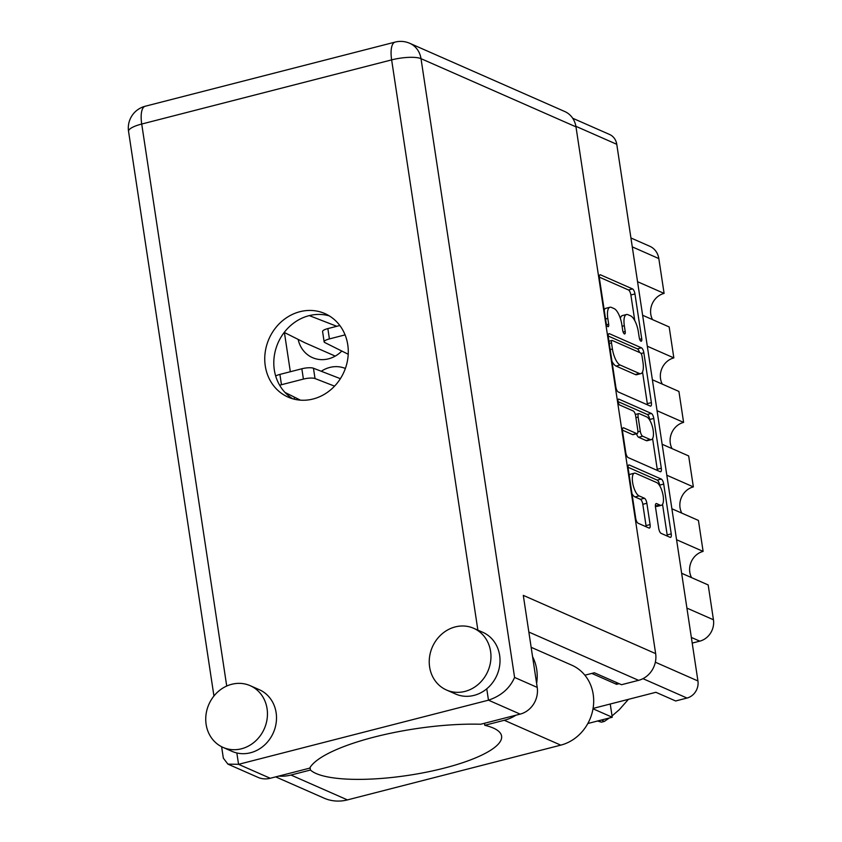 <?xml version="1.0" encoding="UTF-8"?>
<svg xmlns="http://www.w3.org/2000/svg" width="842" height="842" viewBox="0 0 842 842"><rect width="100%" height="100%" fill="white"/><g stroke="black" fill="none" stroke-linecap="round" stroke-linejoin="round"><path stroke-width="1.26" d="M655.381 505.895L660.139 505.158A11.809 4.242 75.6 0 0 661.359 505.305A11.809 4.242 75.6 0 0 662.896 494.391A11.809 4.242 75.6 0 0 656.718 482.582L635.657 473.309A11.809 4.242 75.6 0 0 634.436 473.162L630.374 474.214A11.809 4.242 75.6 0 0 629.184 475.183M634.436 473.162A11.809 4.242 75.6 0 0 632.616 482.508A11.809 4.242 75.6 0 0 639.078 495.896L644.456 498.253A4.41 1.589 75.6 0 1 646.866 503.263L650.087 524.577A4.41 1.589 75.6 0 1 649.414 528.071A4.41 1.589 75.6 0 1 648.95 528.018L638.11 523.24A4.41 1.589 75.6 0 1 635.699 518.24L628.164 468.436A4.41 1.589 75.6 0 1 628.848 464.942A4.41 1.589 75.6 0 1 629.3 464.995L661.286 479.077A4.41 1.589 75.6 0 1 663.707 484.076L671.232 533.881A4.41 1.589 75.6 0 1 670.558 537.375A4.41 1.589 75.6 0 1 670.095 537.322L661.128 533.375A4.41 1.589 75.6 0 1 658.707 528.366L655.486 507.052A4.41 1.589 75.6 0 1 656.16 503.558A4.41 1.589 75.6 0 1 656.623 503.611L660.139 505.158M618.049 401.539A3.094 1.116 75.6 0 0 619.733 405.034L633.247 410.98A4.41 1.589 75.6 0 1 635.657 415.98L637.794 430.125A4.41 1.589 75.6 0 1 637.12 433.619A4.41 1.589 75.6 0 1 636.657 433.567L623.69 427.852A4.41 1.589 75.6 0 0 623.227 427.799A4.41 1.589 75.6 0 0 622.543 431.293L625.774 452.607A4.41 1.589 75.6 0 0 628.185 457.606L660.17 471.688A4.41 1.589 75.6 0 0 660.633 471.741A4.41 1.589 75.6 0 0 661.307 468.247L653.781 418.442A4.41 1.589 75.6 0 0 651.361 413.443L618.838 399.129A3.094 1.116 75.6 0 0 618.523 399.087A3.094 1.116 75.6 0 0 618.049 401.539M345.367 368.47A29.228 26.239 -66.2 0 0 329.79 367.438A29.228 26.239 -66.2 0 0 321.276 371.259M298.163 339.4A29.228 26.239 -66.2 0 0 312.487 357.639A29.228 26.239 -66.2 0 0 328.485 358.839A29.228 26.239 -66.2 0 0 341.799 351.051M618.26 391.972L650.245 406.055A4.41 1.589 75.6 0 0 650.708 406.107A4.41 1.589 75.6 0 0 651.382 402.613L643.856 352.809A4.41 1.589 75.6 0 0 641.436 347.809L609.45 333.727A4.41 1.589 75.6 0 0 608.987 333.674A4.41 1.589 75.6 0 0 608.313 337.168L615.839 386.973A4.41 1.589 75.6 0 0 618.26 391.972M572.686 118.238L609.566 134.467A14.388 12.925 113.8 0 1 616.765 144.298L697.934 680.957A14.388 12.925 113.8 0 1 687.009 698.05L675.631 700.976L655.897 692.292L593.073 708.417M638.362 331.874L639.246 337.684A3.094 1.116 75.6 0 0 641.257 341.22A3.094 1.116 75.6 0 0 641.73 338.779L634.952 293.932A4.41 1.589 75.6 0 0 632.531 288.922L600.546 274.85A4.41 1.589 75.6 0 0 600.083 274.797A4.41 1.589 75.6 0 0 599.409 278.292L606.187 323.128A3.094 1.116 75.6 0 0 608.198 326.675A3.094 1.116 75.6 0 0 608.682 324.223L607.798 318.423A14.125 5.073 75.6 0 1 609.976 307.246A14.125 5.073 75.6 0 1 611.439 307.425L614.113 308.593A14.125 5.073 75.6 0 1 621.838 324.602L622.712 330.401A3.094 1.116 75.6 0 0 624.732 333.948A3.094 1.116 75.6 0 0 625.206 331.506L624.322 325.696A14.125 5.073 75.6 0 1 626.501 314.519A14.125 5.073 75.6 0 1 627.974 314.697L630.637 315.866A14.125 5.073 75.6 0 1 638.362 331.874M593.01 708.785L612.239 717.247L610.239 704.007M612.239 717.247L587.832 723.51M616.312 682.43L616.597 684.336L619.154 683.683M616.597 684.336L591.8 673.421M284.407 332.516L290.332 371.722M294.153 397.014L294.49 399.245M637.552 281.712L664.096 293.395L658.823 258.568L632.289 246.885M642.625 315.255L669.169 326.938L673.842 357.903L647.309 346.22M652.55 319.623A17.535 15.745 113.8 0 1 664.096 293.395M652.382 379.763L678.915 391.435L683.599 422.4L657.065 410.717M662.307 384.131A17.535 15.745 113.8 0 1 673.842 357.903M662.138 444.26L688.672 455.943L693.355 486.897A17.535 15.745 -66.2 0 0 681.809 513.125M672.063 448.628A17.535 15.745 113.8 0 1 683.599 422.4M666.822 475.225L693.355 486.897M671.884 508.757L698.428 520.44L703.112 551.405A17.535 15.745 -66.2 0 0 691.566 577.633M676.568 539.722L703.112 551.405M681.641 573.265L708.185 584.948L713.448 619.775A17.987 16.145 113.8 0 1 699.797 641.151L691.345 637.426M692.208 643.099L699.797 641.151M630.932 237.97L649.813 246.274A17.987 16.145 113.8 0 1 658.823 258.568M626.501 314.519L622.438 315.561A14.125 5.073 75.6 0 0 620.343 318.371M609.976 307.246L605.914 308.288A14.125 5.073 75.6 0 0 604.209 310.014M634.763 320.623L630.879 294.974A4.41 1.589 75.6 0 0 628.469 289.964L599.304 277.134M639.488 352.461A4.41 1.589 75.6 0 0 637.373 348.851L608.208 336.011M647.424 404.813A4.41 1.589 75.6 0 0 647.319 403.655L642.52 371.932M642.067 356.355A3.094 1.116 75.6 0 0 640.373 352.851L612.302 340.494A3.094 1.116 75.6 0 0 611.976 340.463A3.094 1.116 75.6 0 0 611.502 342.904L612.429 349.03A14.125 5.073 75.6 0 0 620.154 365.039L639.352 373.48A14.125 5.073 75.6 0 0 640.815 373.648A14.125 5.073 75.6 0 0 642.993 362.481L642.067 356.355M611.966 361.313A14.125 5.073 75.6 0 0 616.091 366.081L620.154 365.039M640.815 373.648L636.752 374.701A14.125 5.073 75.6 0 1 635.289 374.522L616.091 366.081M618.06 401.613L647.298 414.485A4.41 1.589 75.6 0 1 649.719 419.484L649.845 420.316M652.592 438.545L657.244 469.289L661.307 468.247M657.36 470.446A4.41 1.589 75.6 0 0 657.244 469.289M622.438 430.136L632.595 434.609A4.41 1.589 75.6 0 0 633.058 434.661L637.12 433.619M650.119 439.482A11.809 4.242 75.6 0 0 651.35 439.629A11.809 4.242 75.6 0 0 652.887 428.715A11.809 4.242 75.6 0 0 646.709 416.906L639.288 413.643A4.41 1.589 75.6 0 0 638.825 413.59A4.41 1.589 75.6 0 0 638.141 417.074L640.288 431.22A4.41 1.589 75.6 0 0 642.699 436.219L650.119 439.482L646.056 440.534A11.809 4.242 75.6 0 0 647.288 440.671L651.35 439.629M636.552 433.756A4.41 1.589 75.6 0 0 638.636 437.261L642.699 436.219M646.056 440.534L638.636 437.261M656.065 506.2A11.809 4.242 75.6 0 0 657.297 506.347L661.359 505.305M631.984 493.707A11.809 4.242 75.6 0 0 635.015 496.938L639.078 495.896M646.13 526.776A4.41 1.589 75.6 0 0 646.024 525.618L642.804 504.305A4.41 1.589 75.6 0 0 640.383 499.306L635.015 496.938M659.749 485.802L659.644 485.118A4.41 1.589 75.6 0 0 657.223 480.119L628.058 467.278M667.285 536.08A4.41 1.589 75.6 0 0 667.169 534.923L662.549 504.326M278.681 776.103A42.71 38.353 113.8 0 0 290.943 775.04L310.456 770.03A98.009 24.86 171.4 0 0 316.087 773.503A98.009 24.86 171.4 0 0 426.662 772.125A98.009 24.86 171.4 0 0 501.59 736.108A98.009 24.86 171.4 0 0 493.265 728.025A98.009 24.86 171.4 0 0 484.771 725.288L484.466 723.278M536.617 683.399A42.71 38.353 -66.2 0 0 536.712 669.516A42.71 38.353 -66.2 0 0 532.586 656.728M484.771 725.288L504.284 720.278L560.772 745.138A42.71 38.353 -66.2 0 0 593.2 694.376A42.71 38.353 -66.2 0 0 571.792 665.191L531.155 647.309M206.122 724.352A33.722 30.28 -66.2 0 0 223.014 747.391A33.722 30.28 -66.2 0 0 254.958 741.56A33.722 30.28 -66.2 0 0 267.072 708.711A33.722 30.28 -66.2 0 0 250.179 685.672A33.722 30.28 -66.2 0 0 218.246 691.503A33.722 30.28 -66.2 0 0 206.122 724.352M223.014 747.391L232.066 751.38A33.722 30.28 -66.2 0 0 236.844 752.969A33.722 30.28 -66.2 0 0 276.123 712.69A33.722 30.28 -66.2 0 0 259.231 689.651L250.179 685.672M429.62 666.98A33.722 30.28 -66.2 0 0 446.513 690.019A33.722 30.28 -66.2 0 0 478.456 684.188A33.722 30.28 -66.2 0 0 490.581 651.34A33.722 30.28 -66.2 0 0 473.678 628.3A33.722 30.28 -66.2 0 0 441.745 634.131A33.722 30.28 -66.2 0 0 429.62 666.98M446.513 690.019L455.575 694.008A33.722 30.28 -66.2 0 0 486.75 688.819A33.722 30.28 -66.2 0 0 499.632 655.318A33.722 30.28 -66.2 0 0 482.74 632.279L473.678 628.3M347.757 344.757A45.636 40.984 -66.2 0 0 324.896 313.582A45.636 40.984 -66.2 0 0 281.67 321.465A45.636 40.984 -66.2 0 0 265.272 365.933A45.636 40.984 -66.2 0 0 288.132 397.119A45.636 40.984 -66.2 0 0 331.359 389.225A45.636 40.984 -66.2 0 0 347.757 344.757M292.795 398.803A45.636 40.984 113.8 0 1 274.324 369.922A45.636 40.984 113.8 0 1 329.285 315.876M504.284 720.278A42.71 38.353 -66.2 0 0 515.935 715.205M537.217 687.398A22.481 20.187 113.8 0 1 520.156 714.121L488.476 700.176C501.095 695.913 509.799 688.335 514.588 677.442L537.217 687.398L523.303 595.378L655.644 653.624A22.481 20.187 113.8 0 1 638.573 680.336L621.512 684.714L594.357 672.769L584.874 675.2M486.75 688.819L488.476 700.176L238.56 764.326L270.24 778.271L309.688 768.146A112.396 28.502 171.4 0 1 480.698 724.246L520.156 714.121M270.24 778.271A22.481 20.187 113.8 0 1 257.936 777.345L227.908 764.126L223.34 758.158L221.614 746.728M236.844 752.969L238.56 764.326L227.908 764.126M477.877 630.142L391.635 59.887A22.481 5.705 -8.6 0 1 421.011 58.656A22.481 20.187 -66.2 0 0 409.749 43.3L564.719 111.502A22.481 20.187 113.8 0 1 575.981 126.858L655.644 653.624M560.772 745.138L347.43 799.9A42.71 38.353 113.8 0 1 324.044 798.142L275.702 776.871M310.456 770.03L310.067 767.483M345.094 334.884L329.411 338.916A8.988 2.284 171.4 0 0 324.138 341.852A8.988 2.284 171.4 0 0 324.78 342.536L348.22 354.261M339.842 325.517L327.854 328.59A8.988 2.284 171.4 0 0 322.581 331.527L324.138 341.852M336.789 326.296L309.288 315.603M284.207 332.422L304.678 342.662L335.232 356.103M334.558 386.141L315.024 378.542A8.988 2.284 171.4 0 0 303.404 379.089L281.46 384.72A8.988 2.284 171.4 0 0 279.66 385.257M284.975 392.425L300.436 400.16M340.368 378.679L313.456 368.228A8.988 2.284 171.4 0 0 301.846 368.775L279.902 374.406A8.988 2.284 171.4 0 0 275.681 376.016M601.356 720.036L604.419 721.384A39.563 35.532 113.8 0 1 602.914 721.804A39.563 35.532 113.8 0 1 601.399 722.162L598.336 720.815M597.431 720.984L601.399 722.162M604.419 721.384L609.282 718.005M612.039 715.932L619.238 709.743L628.416 699.344M616.765 144.298L575.886 126.311M655.35 662.212L697.934 680.957M687.009 698.05L642.962 678.663M686.914 608.092L713.448 619.775M622.091 326.275L624.322 325.696M623.133 332.032L625.206 331.506M605.566 319.002L607.798 318.423M606.608 324.759L608.682 324.223M599.714 275.06L600.546 274.85M628.469 289.964L632.531 288.922M630.879 294.974L634.952 293.932M639.657 339.305L641.73 338.779M608.619 333.948L609.45 333.727M637.373 348.851L641.436 347.809M641.057 353.524L643.856 352.809M647.319 403.655L651.382 402.613M609.271 343.483L611.502 342.904M610.187 349.598L612.429 349.03M635.289 374.522L639.352 373.48M649.719 419.484L653.781 418.442M622.848 428.062L623.69 427.852M632.595 434.609L636.657 433.567M618.26 399.276L618.838 399.129M647.298 414.485L651.361 413.443M635.91 417.653L638.141 417.074M637.899 431.83L640.288 431.22M655.792 503.832L656.623 503.611M640.383 499.306L644.456 498.253M642.804 504.305L646.866 503.263M646.024 525.618L650.087 524.577M628.469 465.216L629.3 464.995M657.223 480.119L661.286 479.077M659.644 485.118L663.707 484.076M667.169 534.923L671.232 533.881M575.981 126.858L421.011 58.656L514.588 677.442M409.749 43.3A22.481 22.481 0 0 0 395.098 42.1A22.481 8.083 -104.4 0 0 391.635 59.887L141.719 124.037L226.719 686.03M395.098 42.1L145.182 106.25A22.481 8.083 -104.4 0 0 141.719 124.037A22.481 5.705 171.4 0 0 128.552 131.384L213.942 695.997M638.573 680.336L528.85 632.047M290.943 775.04L347.43 799.9M329.411 338.916L327.854 328.59M303.404 379.089L301.846 368.775M315.024 378.542L313.456 368.228M281.46 384.72L279.902 374.406M608.924 341.242L611.976 340.463M635.331 414.485L638.825 413.59M145.182 106.25A22.481 22.481 0 0 0 128.552 131.384"/></g></svg>
